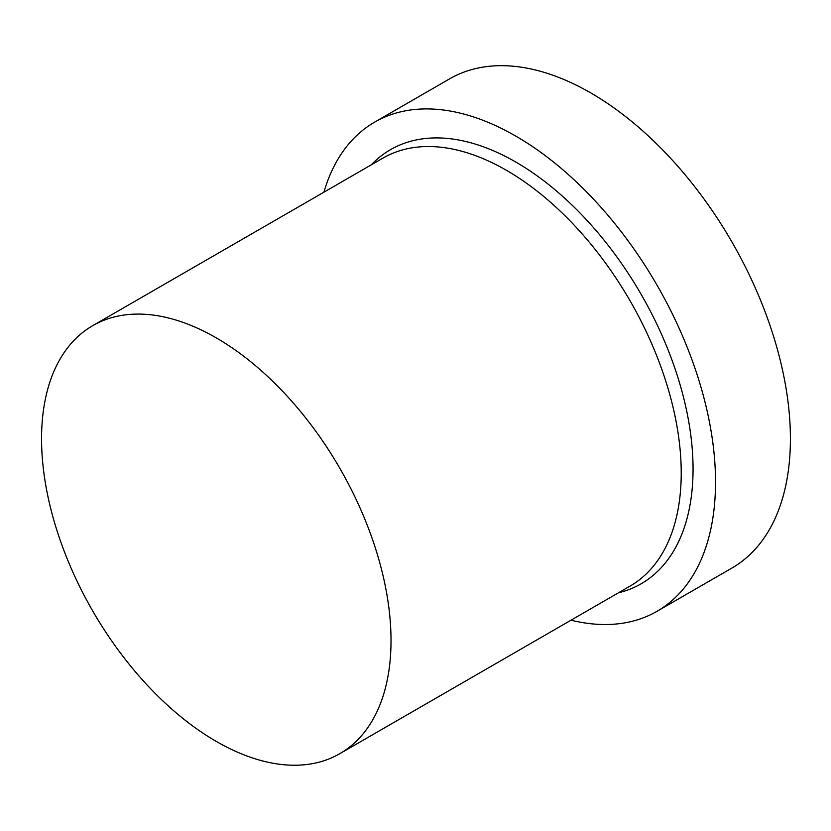 <?xml version="1.0" encoding="UTF-8"?>
<svg xmlns="http://www.w3.org/2000/svg" width="831" height="831" viewBox="0 0 831 831"><rect width="100%" height="100%" fill="white"/><g stroke="black" fill="none" stroke-linecap="round" stroke-linejoin="round"><path stroke-width="1.25" d="M339.837 753.665L630.043 586.115A247.108 142.672 -120 0 0 667.927 388.098A247.108 142.672 -120 0 0 506.495 170.345A247.108 142.672 -120 0 0 382.935 158.108L92.729 325.659A247.108 142.672 60 0 1 216.289 337.895A247.108 142.672 60 0 1 377.721 555.648A247.108 142.672 60 0 1 339.837 753.665A247.108 142.672 60 0 1 92.729 610.993A247.108 142.672 60 0 1 92.729 325.659M323.913 192.179A282.415 163.053 60 0 1 374.625 122.147A282.415 163.053 60 0 1 515.833 136.128A282.415 163.053 60 0 1 700.325 384.992A282.415 163.053 60 0 1 657.03 611.294A282.415 163.053 60 0 1 571.022 620.196M374.625 122.147L449.509 78.903A282.415 163.053 60 0 1 590.716 92.895A282.415 163.053 60 0 1 775.209 341.759A282.415 163.053 60 0 1 731.924 568.061L657.03 611.294M618.42 592.825A250.64 144.708 -120 0 0 684.682 402.038A250.64 144.708 -120 0 0 515.833 162.066A250.64 144.708 -120 0 0 371.312 164.818"/></g></svg>
